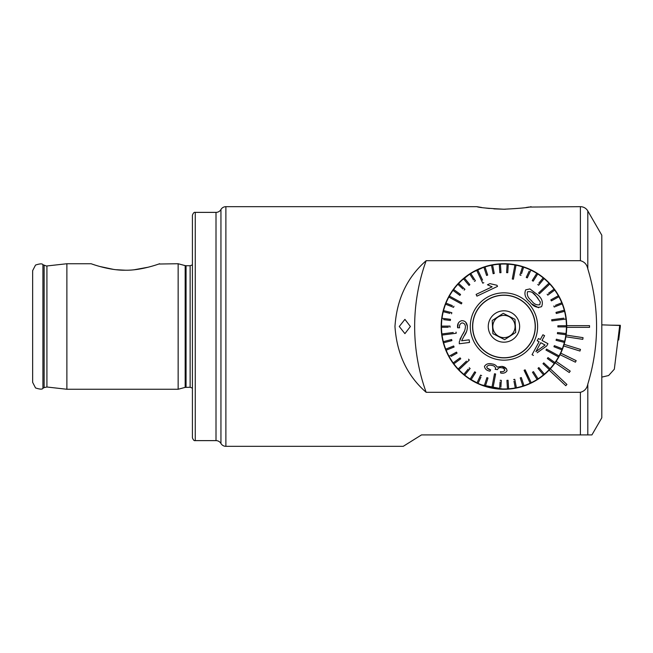 <?xml version="1.0" encoding="UTF-8"?>
<svg xmlns="http://www.w3.org/2000/svg" width="653" height="653" viewBox="0 0 653 653"><rect width="100%" height="100%" fill="white"/><g stroke="black" fill="none" stroke-linecap="round" stroke-linejoin="round"><path stroke-width="0.98" d="M125.368 270.211C141.35 270.562 159.144 263.902 159.601 263.739C159.218 263.877 141.35 270.571 125.368 270.211C109.361 270.562 91.526 263.877 91.134 263.739C91.559 263.894 109.377 270.562 125.368 270.211L116.316 269.722M113.344 269.354L99.738 266.465M94.138 264.759L93.363 264.506M195.263 440.62C194.194 440.979 193.247 440.032 192.415 437.763L192.415 215.237C193.247 212.968 194.194 212.021 195.263 212.38L216.004 212.38L216.004 440.62L195.263 440.62L195.263 212.38M186.056 387.27L186.056 265.73L190.129 265.73L190.129 387.27L185.166 387.384L178.147 389.261L178.147 263.739L158.785 264.024M178.147 389.261L66.884 389.261L66.884 263.739L46.412 266.016L42.918 264.71C42.396 263.502 39.931 263.616 35.531 265.061L32.65 270.644L32.65 382.356L35.531 387.939C39.931 389.384 42.396 389.498 42.918 388.29L42.918 264.71M399.261 326.5L404.917 333.634L410.386 326.5L404.917 319.366L399.261 326.5M493.872 208.862L503.953 209.221C488.085 208.429 479.049 207.581 476.845 206.674L481.612 207.483M485.293 208.005L489.399 208.478M476.845 206.674L225.881 206.674A5.706 5.706 0 0 0 220.943 209.531A5.706 5.706 0 0 1 216.004 212.38M220.943 209.531L220.943 443.469A5.706 5.706 0 0 0 216.004 440.62M220.943 443.469A5.706 5.706 0 0 0 225.881 446.325L403.244 446.325L421.487 434.914L591.92 434.914L601.805 417.789L601.805 235.211L587.806 210.96L587.806 268.856C599.487 307.179 599.487 345.6 587.806 384.144C586.933 388.519 584.459 391.237 580.395 392.306L426.156 392.306C407.203 375.769 396.812 353.844 394.967 326.524C396.779 299.205 407.178 277.264 426.156 260.694L580.395 260.694C584.468 261.771 586.933 264.489 587.806 268.856M528.873 207.066L580.395 206.674A8.562 8.562 0 0 1 587.806 210.96M485.244 266.587L471.246 272.93L459.785 281.908M554.585 289.41L552.765 287.051M531.052 206.674C528.832 207.589 519.796 208.429 503.953 209.221L505.463 209.213M472.315 380.707A62.761 62.761 0 0 0 503.953 389.261L480.306 384.641L467.613 377.671M566.714 326.5A62.761 62.761 0 0 1 480.445 384.699A62.761 62.761 0 0 1 503.52 263.739A62.761 62.761 0 0 1 566.714 326.5M148.345 267.175L134.396 269.73M426.156 260.694A193.998 193.998 0 0 0 426.156 392.306M526.114 207.507L528.685 207.099M404.558 445.493L408.533 442.995M411.561 441.093L421.487 434.914M589.537 327.357L589.537 325.643L566.706 325.643A62.761 62.761 0 0 1 566.706 327.357L589.537 327.357M565.865 336.777L582.794 339.348L583.056 337.658L566.127 335.079M563.621 345.959L579.97 351.045L580.484 349.412L564.135 344.327M560.021 354.701L575.424 362.186L576.175 360.644L560.772 353.167M555.148 362.807L569.253 372.52L570.224 371.108L556.119 361.395M479.131 268.856A62.761 62.761 0 0 0 446.301 351.322A62.761 62.761 0 0 0 549.116 370.088L565.759 385.711L566.926 384.462L550.283 368.839M601.805 324.859L619.705 325.48L614.334 369.198L608.629 375.532L601.805 377.108M614.334 369.198L619.705 325.48M618.105 338.793L618.105 339.952M618.105 338.85L618.685 338.866L618.685 339.993L620.35 325.3L610.93 325.17M620.35 326.418L618.685 339.993L618.097 340.017M492.207 320.525L497.725 316.934L492.207 320.525L492.909 333.683L504.655 339.658L510.173 336.066L504.655 339.658L492.909 333.683L492.256 321.423M510.017 335.83A11.125 11.125 0 0 1 494.623 332.565A11.125 11.125 0 0 1 497.88 317.17A11.125 11.125 0 0 1 513.274 320.435A11.125 11.125 0 0 1 510.017 335.83M486.836 300.2A31.385 31.385 0 0 1 530.252 309.383A31.385 31.385 0 0 1 521.07 352.8A31.385 31.385 0 0 1 477.645 343.617A31.385 31.385 0 0 1 486.836 300.2M486.909 300.315A31.238 31.238 0 0 1 530.138 309.465A31.238 31.238 0 0 1 520.988 352.685A31.238 31.238 0 0 1 477.767 343.535A31.238 31.238 0 0 1 486.909 300.315M512.507 339.65A15.688 15.688 0 0 1 490.803 335.054A15.688 15.688 0 0 1 495.39 313.35A15.688 15.688 0 0 1 517.103 317.946A15.688 15.688 0 0 1 512.507 339.65M514.997 319.317L515.699 332.475L510.173 336.066L515.699 332.475L514.997 319.317L503.251 313.342L497.725 316.934L503.251 313.342L514.197 318.909M532.848 293.009L535.991 296.029C533.664 292.609 530.848 291.189 527.518 291.752C526.726 294.968 527.991 297.866 531.313 300.453L531.411 300.56C533.787 303.988 536.578 305.375 539.794 304.714L540.358 302.037L535.991 296.029M529.926 301.964L529.812 301.857C525.273 298.127 523.902 294.119 525.714 289.842L529.893 288.92L537.582 294.732C542.014 298.339 543.353 302.315 541.59 306.649C537.264 308.224 533.37 306.665 529.926 301.964L529.812 301.857M538.611 292.977L539.394 293.809L549.761 284.014A62.476 62.476 0 0 0 549.369 283.598A62.476 62.476 0 0 0 548.977 283.182L538.611 292.977M466.438 361.15L458.145 368.986A62.476 62.476 0 0 0 458.537 369.402A62.476 62.476 0 0 0 458.928 369.818L469.295 360.023L468.903 359.607L469.295 360.023L458.928 369.818A62.476 62.476 0 0 0 464.707 375.116L470.144 368.512L469.262 367.786L470.144 368.512M548.259 285.426L549.761 284.014A62.476 62.476 0 0 1 554.046 289.165L548.52 293.205M547.818 295.14L547.141 294.217L547.818 295.14L554.724 290.087A62.476 62.476 0 0 0 554.046 289.165M554.724 290.087A62.476 62.476 0 0 1 558.331 295.744L550.846 299.882L551.401 300.886L550.846 299.882M551.401 300.886L558.886 296.74A62.476 62.476 0 0 0 558.331 295.744M558.886 296.74A62.476 62.476 0 0 1 561.76 302.796L555.401 305.335M554.234 307.032L553.817 305.971L554.234 307.032L562.184 303.857A62.476 62.476 0 0 0 561.76 302.796M561.751 304.029L562.184 303.857A62.476 62.476 0 0 1 564.274 310.232L555.997 312.387L556.283 313.489L555.997 312.387M557.874 326.908L557.866 325.774L557.874 326.908L566.429 326.884A62.476 62.476 0 0 0 565.988 319.048L551.842 320.884L565.988 319.048A62.476 62.476 0 0 0 565.914 318.484A62.476 62.476 0 0 0 564.559 311.334L556.283 313.489L564.559 311.334A62.476 62.476 0 0 0 564.274 310.232M566.429 326.884A62.476 62.476 0 0 1 566.029 333.577L557.54 332.532L557.393 333.667L557.54 332.532M557.393 333.667L565.89 334.711A62.476 62.476 0 0 0 566.029 333.577M564.192 334.499L565.89 334.711A62.476 62.476 0 0 1 564.649 341.307L556.356 339.201L564.649 341.307A62.476 62.476 0 0 1 562.315 348.792L554.348 345.666L553.932 346.735L554.348 345.666M559.066 355.934L546.545 349.102L546.267 349.6L545.998 350.106L558.519 356.938A62.476 62.476 0 0 0 558.788 356.44A62.476 62.476 0 0 0 559.066 355.934A62.476 62.476 0 0 0 561.898 349.861L553.932 346.735L561.898 349.861A62.476 62.476 0 0 0 562.315 348.792L560.723 348.171M556.87 356.04L558.519 356.938A62.476 62.476 0 0 1 554.936 362.611L547.998 357.599L547.336 358.53L547.998 357.599M547.361 358.546L554.266 363.533A62.476 62.476 0 0 0 554.936 362.611L553.548 361.607M554.266 363.533A62.476 62.476 0 0 1 550.014 368.716L543.843 362.954M542.978 363.713L543.753 362.88L542.978 363.713L549.23 369.549A62.476 62.476 0 0 0 550.014 368.716M549.23 369.549A62.476 62.476 0 0 1 544.357 374.153L538.88 367.582L538.007 368.308L538.88 367.582M538.007 368.308L543.476 374.887A62.476 62.476 0 0 0 544.357 374.153L543.263 372.839M542.382 373.573L543.476 374.887A62.476 62.476 0 0 1 538.064 378.846L533.46 371.63L538.064 378.846A62.476 62.476 0 0 1 531.232 382.707L525.126 369.818L524.09 370.308L530.203 383.197A62.476 62.476 0 0 0 530.718 382.952A62.476 62.476 0 0 0 531.232 382.707M524.09 370.308L530.203 383.197A62.476 62.476 0 0 1 523.975 385.686L521.306 377.556L520.221 377.907L521.306 377.556M520.221 377.907L522.89 386.037A62.476 62.476 0 0 0 523.975 385.686M522.359 384.413L522.89 386.037A62.476 62.476 0 0 1 516.401 387.727L514.768 379.328L513.65 379.54L514.768 379.328M513.976 381.221L515.282 387.939A62.476 62.476 0 0 0 516.401 387.727L516.074 386.045M515.282 387.939A62.476 62.476 0 0 1 508.63 388.804L508.067 380.266L506.924 380.34L508.067 380.266M500.051 381.997L499.643 388.829A62.476 62.476 0 0 0 507.487 388.878L506.924 380.34L507.487 388.878A62.476 62.476 0 0 0 508.63 388.804M499.643 388.829A62.476 62.476 0 0 1 492.991 388.013L495.619 373.989L494.492 373.785L495.619 373.989M494.492 373.785L491.864 387.8A62.476 62.476 0 0 0 492.427 387.906A62.476 62.476 0 0 0 492.991 388.013L493.333 386.168M492.248 385.743L491.864 387.8A62.476 62.476 0 0 1 485.367 386.152L487.987 378.005L485.367 386.152A62.476 62.476 0 0 1 478.037 383.352L480.935 377.148M480.624 375.116L481.653 375.597L480.624 375.116L477 382.862A62.476 62.476 0 0 0 478.037 383.352M477 382.87A62.476 62.476 0 0 1 471.115 379.654L475.678 372.414L474.715 371.81L475.678 372.414M474.715 371.81L470.152 379.042A62.476 62.476 0 0 0 471.115 379.654M470.152 379.042A62.476 62.476 0 0 1 464.707 375.116M481.139 348.049A31.385 31.385 0 0 1 482.404 303.686A31.385 31.385 0 0 1 526.767 304.951A31.385 31.385 0 0 1 525.502 349.314A31.385 31.385 0 0 1 481.139 348.049M515.69 267.036L516.033 265.2A62.476 62.476 0 0 0 514.915 264.987L512.287 279.011L512.842 279.117L513.405 279.215L516.033 265.2A62.476 62.476 0 0 1 522.539 266.848L519.919 274.995L521.004 275.346L519.919 274.995M482.779 283.182L483.808 282.692L482.779 283.182L476.666 270.293L482.779 283.182M482.583 280.113L477.702 269.803A62.476 62.476 0 0 0 469.842 274.154L473.523 279.925M461.908 302.894L449.386 296.062A62.476 62.476 0 0 0 449.109 296.56A62.476 62.476 0 0 0 448.84 297.066L461.361 303.898L461.908 302.894L449.386 296.062A62.476 62.476 0 0 1 452.962 290.389L459.9 295.401L460.569 294.47L459.9 295.401M453.231 332.483L441.918 333.952A62.476 62.476 0 0 0 441.991 334.516A62.476 62.476 0 0 0 442.065 335.079L456.21 333.25L456.063 332.116L456.21 333.25L444.138 334.809M563.874 318.174L551.695 319.75L551.842 320.884L551.695 319.75L559.148 318.786M497.578 369.394L497.578 369.394C498.37 367.835 499.749 367.304 501.708 367.802C503.487 368.006 504.532 368.831 504.826 370.284C503.83 371.581 502.377 372.006 500.459 371.557L500.68 373.026C503.577 373.606 505.708 372.839 507.055 370.733C506.63 368.235 504.916 366.782 501.912 366.382L506.606 368.921M504.826 370.284L503.806 368.578M497.57 369.614L495.154 369.329L497.57 369.614M487.073 368.055L490.632 369.859C488.526 369.533 487.22 368.537 486.689 366.855C487.824 365.305 489.513 364.823 491.75 365.411C493.913 365.647 495.211 366.643 495.635 368.414L495.154 369.329M541.998 340.45L544.594 335.683L541.998 340.45L547.949 343.698L541.998 340.45M542.953 348.629L546.724 345.943L547.949 343.698L546.724 345.943L537.182 352.742M539.084 341.772L532.048 354.677L539.084 341.772L537.599 340.964M538.456 338.515L537.231 340.76L538.456 338.515L539.941 339.323M542.912 334.76L540.309 339.527L542.912 334.76L544.594 335.683M528.424 303.384A33.662 33.662 0 0 1 527.069 350.971A33.662 33.662 0 0 1 479.482 349.616A33.662 33.662 0 0 1 480.837 302.029A33.662 33.662 0 0 1 528.424 303.384M468.177 369.108L463.826 374.398M484.281 385.801L486.901 377.654L487.987 378.005L486.901 377.654L484.281 385.801M500.157 380.291L501.292 380.356L500.157 380.291M500.884 387.188L501.292 380.356M524.914 369.916L530.367 380.87M532.497 372.251L533.46 371.63L532.497 372.251L537.101 379.458M546.545 349.102L557.246 354.946M557.735 340.727L556.078 340.311L556.356 339.201L556.078 340.311L564.372 342.409M566.363 325.741L557.866 325.774M532.015 304.045L538.57 307.767M547.614 284.463L548.977 283.182A62.476 62.476 0 0 0 543.19 277.884L538.847 283.165M539.729 283.892L538.635 285.214L537.754 284.488L538.635 285.214L544.071 278.602M533.191 281.19L532.228 280.586L533.191 281.19L537.754 273.958A62.476 62.476 0 0 1 543.19 277.884M527.281 277.884L526.245 277.403L527.281 277.884L530.897 270.138A62.476 62.476 0 0 1 536.79 273.346L532.228 280.586M529.142 271.199L526.245 277.403M521.527 273.713L523.624 267.199A62.476 62.476 0 0 1 530.905 270.13M522.539 266.857L522.539 266.848A62.476 62.476 0 0 1 523.624 267.199M512.287 279.011L514.915 264.987A62.476 62.476 0 0 0 508.263 264.171L508.156 265.877M507.748 272.709L506.606 272.644L507.748 272.709L508.263 264.171A62.476 62.476 0 0 0 507.12 264.098L506.606 272.644M507.12 264.13L507.12 264.098A62.476 62.476 0 0 0 500.41 264.122L500.41 264.122A62.476 62.476 0 0 0 499.276 264.196L499.839 272.734L500.973 272.66L499.839 272.734M494.248 273.46L493.129 273.672L494.248 273.46L492.623 265.061A62.476 62.476 0 0 1 499.276 264.196M493.129 273.672L491.505 265.273L493.129 273.672M477.702 269.803A62.476 62.476 0 0 1 485.008 266.963L487.677 275.093L485.008 266.963A62.476 62.476 0 0 1 492.623 265.061M487.677 275.093L486.591 275.444L487.677 275.093M474.486 279.313L475.408 280.749L474.445 281.37L475.408 280.749L470.797 273.542M469.899 284.692L469.017 285.418L469.899 284.692L464.422 278.113A62.476 62.476 0 0 1 469.842 274.154M464.928 289.287L464.144 290.12L464.928 289.287L458.667 283.451A62.476 62.476 0 0 1 464.422 278.113L465.622 279.549M460.569 294.47L453.631 289.467A62.476 62.476 0 0 1 457.892 284.284L462.895 288.952M452.962 290.389A62.476 62.476 0 0 1 453.631 289.467L455.019 290.463M461.361 303.898L450.668 298.062M452.374 305.645L445.999 303.139A62.476 62.476 0 0 1 448.84 297.066M453.966 306.265L453.549 307.334L453.966 306.265M451.827 312.689L451.541 313.799L451.827 312.689L443.534 310.591A62.476 62.476 0 0 1 445.583 304.208L453.549 307.334M450.505 319.333L450.366 320.468L450.505 319.333L442.016 318.289A62.476 62.476 0 0 1 443.534 310.591L445.191 311.008M443.248 311.693L449.884 313.375M443.575 319.627L450.366 320.468M450.031 326.092L450.031 327.226L450.031 326.092L441.477 326.116A62.476 62.476 0 0 1 442.016 318.289M441.918 333.952A62.476 62.476 0 0 1 441.477 326.116L443.183 326.108M441.477 327.259L448.325 327.235M451.623 339.511L451.909 340.613L451.623 339.511L443.338 341.666A62.476 62.476 0 0 1 442.065 335.079M453.664 345.968L454.088 347.029L453.664 345.968L445.721 349.143A62.476 62.476 0 0 1 443.338 341.666L444.995 341.233M454.088 347.029L446.146 350.204L454.088 347.029M456.504 352.114L457.051 353.118L456.504 352.114L449.019 356.26A62.476 62.476 0 0 1 445.721 349.143M451.068 356.432L457.051 353.118M460.087 357.86L460.757 358.783L460.087 357.86L453.182 362.913A62.476 62.476 0 0 1 449.019 356.26M458.145 368.986A62.476 62.476 0 0 1 453.851 363.835L460.757 358.783M468.511 359.191L468.903 359.607L468.511 359.191M469.499 342.458L469.164 339.829L469.499 342.458L459.312 343.772L469.499 342.458M464.487 331.014L459.908 339.323M459.198 327.79L457.606 327.765C457.165 324.002 458.553 321.627 461.777 320.656C465.009 320.713 466.879 322.574 467.385 326.239L465.72 322.207M458.284 323.153L457.606 327.765M467.385 326.239C467.417 329.961 466.299 333.25 464.038 336.115L466.552 331.544M476.11 294.413L476.927 296.152L497.513 286.398L496.982 285.279L497.513 286.398L476.927 296.152L476.11 294.413L492.15 286.814L487.465 284.781L489.301 283.916M488.64 284.226L487.465 284.781M453.182 362.913A62.476 62.476 0 0 0 453.851 363.835M443.624 342.768L451.909 340.613M445.999 303.139A62.476 62.476 0 0 0 445.583 304.208M463.548 278.847L469.017 285.418M458.667 283.451A62.476 62.476 0 0 0 457.892 284.284M483.93 267.314L486.591 275.444M500.973 272.66L500.41 264.122M537.754 273.958A62.476 62.476 0 0 0 536.79 273.346M536.089 296.144L538.056 298.356M489.897 283.631L496.982 285.279M464.038 336.115L461.606 340.801L469.164 339.829M459.312 343.772L459.296 341.837L462.185 335.005C464.193 332.516 465.279 329.659 465.434 326.427C465.132 324.19 463.997 323.023 462.03 322.925C459.973 323.668 459.157 325.292 459.59 327.798M533.419 355.428L532.048 354.677M535.876 351.665L545.075 345.037L540.774 342.686L535.876 351.665M501.912 366.382L497.145 367.076C496.109 365.247 494.419 364.211 492.076 363.966C488.591 363.092 486.044 363.917 484.436 366.439C484.983 369.108 486.836 370.684 490.011 371.165L490.632 369.859M566.706 327.357A62.761 62.761 0 0 0 566.706 325.643M46.918 265.991L46.918 387.009L44.126 387.596L44.126 265.404M185.166 387.384L185.166 265.616L178.147 263.739M225.881 206.674L225.881 446.325M587.806 384.144L587.806 434.914M580.395 392.306L580.395 434.914M580.395 206.674L580.395 260.694M618.685 338.866L620.35 325.3M618.171 338.85L618.187 338.156M190.129 387.27L192.415 388.135M91.134 263.739L66.884 263.739M44.126 387.596L42.918 388.29M46.918 387.009L66.884 389.261M186.056 265.73L185.166 265.616M190.129 265.73L192.415 264.865"/></g></svg>
